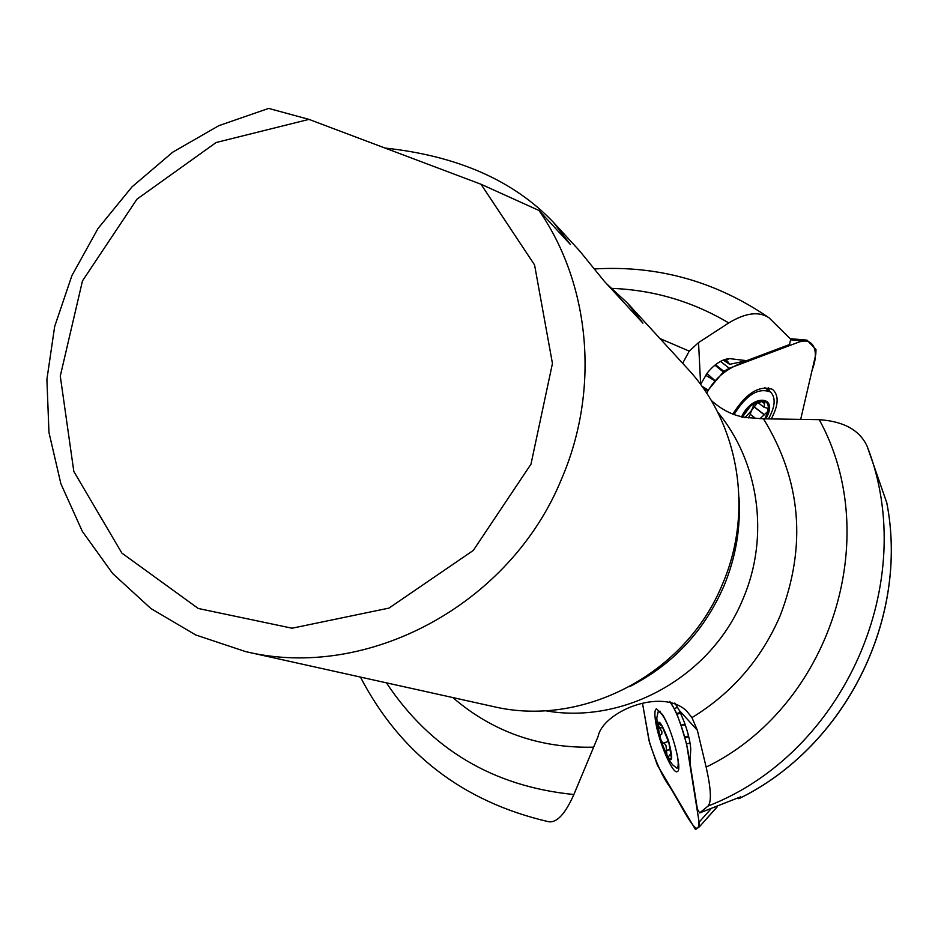 <?xml version="1.0" encoding="UTF-8"?>
<svg xmlns="http://www.w3.org/2000/svg" width="938" height="938" viewBox="0 0 938 938"><rect width="100%" height="100%" fill="white"/><g stroke="black" fill="none" stroke-linecap="round" stroke-linejoin="round"><path stroke-width="1.41" d="M737.69 798.203L738.863 798.719L740.68 796.808L699.678 812.929L697.391 809.107L690.028 763.122L690.755 749.099C690.309 742.017 688.187 733.117 684.4 722.366L679.417 710.558L674.844 703.031M682.665 363.287L689.231 351.117L698.54 342.593L728.756 322.942C745.581 312.764 759.018 311.064 769.078 317.853L790.711 339.239L789.526 344.539L746.636 360.673L729.295 358.574C721.768 359.477 714.463 364.225 707.369 372.843L700.58 384.428M386.421 682.841C430.519 749.181 493.001 786.407 573.868 794.533L598.116 736.447C602.841 711.883 660.915 687.32 686.417 710.734L691.951 717.617L697.344 730.245L706.15 767.12C830.294 706.889 884.382 537.896 819.237 419.673L763.462 418.817L750.435 417.82C736.647 417.199 723.561 411.383 711.168 400.374M746.636 360.673L729.635 364.343L727.689 361.505L722.729 360.309M738.98 798.625C845.513 746.613 909.332 618.541 886.785 502.803L867.111 446.218C920.19 581.068 844.751 753.003 708.084 806.035L699.678 812.929M819.237 419.673C843.719 421.314 859.677 430.155 867.111 446.218M708.084 806.035C711.684 801.791 711.039 788.811 706.15 767.12M886.785 502.803L886.949 503.729M629.633 686.639C672.827 664.585 704.25 631.051 723.925 586.039C735.826 557.371 740.856 527.754 739.003 497.175M573.868 794.533C565.204 814.008 556.773 823.06 548.578 821.711M539.022 210.499C590.319 284.542 600.015 389.622 561.733 478.568C510.495 604.822 367.192 681.082 245.498 651.57L195.737 634.967L150.924 608.551L112.677 573.54L82.333 531.365L60.876 483.738L48.964 432.453L46.9 379.421L54.662 326.518L71.898 275.631L97.986 228.532L131.988 186.897L172.733 152.179L218.812 125.68L268.643 108.409L308.965 119.384L481.006 184.247L539.022 210.499L570.339 244.455M245.498 651.57L492.825 706.443C582.838 728.087 686.323 673.918 722.682 583.624C753.824 511.304 738.968 423.812 687.871 368.974L627.475 303.103L606.687 283.862M570.41 244.513L553.385 222.283C513.743 180.624 457.615 155.872 385.002 148.052M579.707 250.997L604.307 281.283L642.94 323.153L627.475 303.103M308.965 119.384L216.115 142.517L136.96 199.161L82.474 280.872L60.278 376.091L73.821 471.451L121.881 553.103L198.258 608.481L292.07 628.214L388.977 608.105L473.303 550.43L530.978 464.169L552.447 363.463L534.566 264.915L481.006 184.247M729.635 364.343L723.608 360.262M657.304 726.059L656.835 717.746L658.136 711.836C660.071 711.309 662.955 714.979 666.789 722.846M677.107 754.199C678.655 762.5 678.573 767.143 676.873 768.163L672.452 764.693L667.293 756.802M657.749 729.658C657.186 716.96 660.762 720.572 668.477 740.492C673.636 760.718 672.534 764.833 665.171 752.839L657.749 729.658M662.111 726.223L668.888 742.755L671.315 757.435C670.787 759.956 669.345 759.311 666.965 755.489L660.27 739.109L657.831 724.511L658.347 723.116L659.297 722.975L662.111 726.223M671.315 757.435L670.518 753.988L668.501 756.696L666.965 755.489L666.05 745.827L664.69 743.764L662.99 743.201L660.27 739.109L660.246 734.876L661.689 734.29L661.97 731.957L657.831 724.511L658.253 723.796L661.911 725.895M659.602 728.134L662.638 727.138M663.154 743.119L668.477 741.383M666.25 750.705L670.553 749.298M733.938 414.702C746.167 394.91 758.35 387.335 770.497 392.002C775.937 397.642 775.28 406.588 768.503 418.852M741.454 417.152C751.995 393.186 779.877 395.508 765.736 418.829M742.251 417.316L750.365 406.271C755.524 401.804 760.085 400.022 764.048 400.936C767.73 402.261 769.043 405.708 767.952 411.29L764.88 418.829M742.427 417.351L747.011 409.918L750.365 406.271L753.402 404.067L764.048 400.936L764.892 401.347L764.001 407.256L767.436 408.194L767.952 411.29L759.944 418.723M754.187 404.161L751.537 410.504L744.913 417.727M755.43 418.418L750.212 414.233L751.537 410.504L757.306 402.941M748.383 417.914L750.33 414.42M764.564 414.866L754.68 407.162M764.271 403.176L761.433 400.96M720.56 361.365L729.225 368.294L802.225 340.822L790.593 339.802M705.552 375.177L715.553 381.168L708.237 390.091L706.689 393.198C717.957 372.069 735.814 364.143 751.49 359.911L798.601 342.182C814.454 336.566 819.249 352.301 812.167 369.9L800.7 419.286L815.802 354.236L815.99 349.616L807.149 340.236L802.225 340.822M771.306 418.876C778.646 405.04 779.044 395.191 772.502 389.34C759.241 384.932 746.003 393.21 732.777 414.186M715.553 381.168L706.912 373.394M707.78 390.806L703.066 387.875M729.225 368.294L723.866 371.389L715.882 380.781M690.087 743.154L686.569 743.904L699.115 822.157L710.687 809.213M677.682 707.451L674.129 708.507L669.744 701.448C678.444 712.645 688.269 745.112 689.324 761.081L698.493 818.276C701.436 848.315 680.261 802.694 669.755 786.83C662.474 776.91 655.568 761.504 649.026 740.61L642.577 703.711L649.53 742.603L657.374 765.127L695.504 829.555L699.373 826.8L717.289 806.774L699.396 826.788L717.066 806.856M662.463 714.498L656.448 708.835C654.665 709.726 654.419 714.111 655.685 722.014C658.793 742.275 672.992 774.999 677.318 771.564C682.794 770.415 672.183 729.565 662.463 714.498M684.986 724.019L680.906 725.262L676.72 713.513L680.355 712.434M699.115 822.157L699.455 826.542M680.906 725.262L685.279 724.875M674.129 708.507L676.72 713.513M686.569 743.904L681.082 725.742M728.756 322.942C692.701 301.555 653.856 290.041 612.244 288.4M763.462 418.817C801.322 480.385 806.891 546.01 780.182 615.691C761.422 659.18 732.003 693.147 691.951 717.617M725.895 360.591L729.389 358.574M593.262 747.164C539.526 748.383 492.696 731.851 452.784 697.555M660 338.571L689.231 351.117M545.142 710.687C624.462 725.051 711.696 676.415 743.177 598.526C769.77 536.501 759.065 461.754 717.57 411.993M697.344 730.245L679.417 710.558M698.54 342.593L700.627 384.287M659.789 728.287L662.744 727.337M666.343 750.494L670.506 749.134M663.318 743.107L668.489 741.419M764.318 414.866L754.527 407.233M755.559 418.43L750.212 414.233M764.083 403.293L761.164 401.042M806.305 340.072L790.171 338.665L806.281 340.072M805.062 340.119L790.324 338.829M769.864 391.521L768.316 387.699M708.237 390.091L701.859 386.186M723.866 371.389L715.542 364.659M723.292 371.94L714.908 365.163M677.013 714.252L680.695 713.161M685.197 737.608L688.773 736.846M684.951 736.799L688.586 736.037M768.515 317.454C715.858 281.459 658.007 265.278 594.973 268.913M729.295 358.574L726.716 358.973M886.867 503.178C909.274 618.928 845.419 746.777 738.886 798.707M548.578 821.723C463.091 801.884 400.362 753.671 360.426 677.072M580.458 251.818L553.385 222.283M676.873 768.163L678.702 767.554M658.347 711.766L660.153 711.18M670.6 753.953L671.268 753.73M770.215 391.791L764.751 387.582M764.001 407.256L758.045 402.625"/></g></svg>
